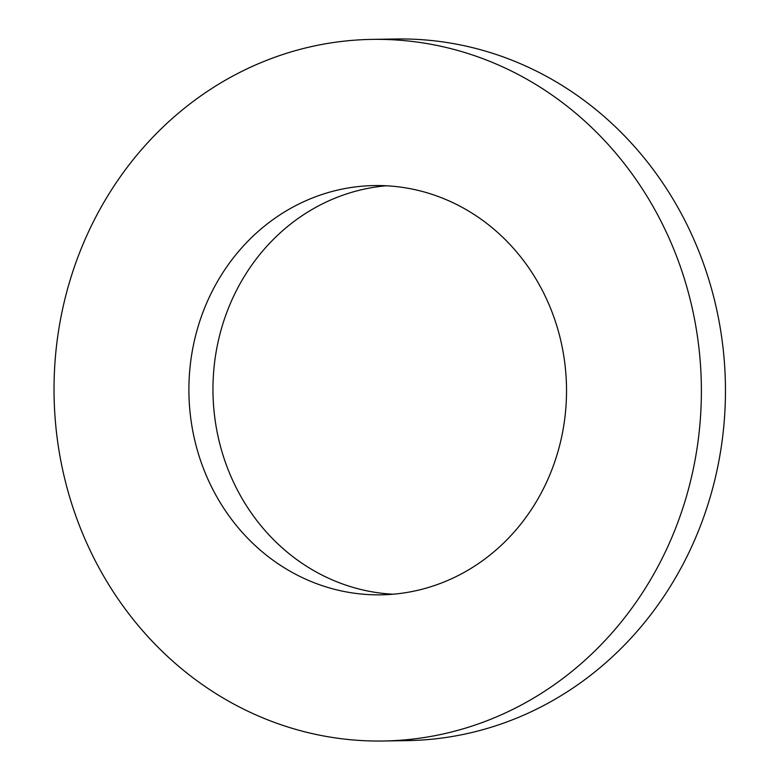 <?xml version="1.0" encoding="UTF-8"?>
<svg xmlns="http://www.w3.org/2000/svg" width="780" height="780" viewBox="0 0 780 780"><rect width="100%" height="100%" fill="white"/><g stroke="black" fill="none" stroke-linecap="round" stroke-linejoin="round"><path stroke-width="1.17" d="M231.855 702.985A350.854 323.671 -90.9 0 0 383.458 741A350.854 323.671 -90.9 0 0 701.337 384.901A350.854 323.671 -90.9 0 0 371.962 39.39A350.854 323.671 -90.9 0 0 62.176 311.074A350.854 323.671 -90.9 0 0 231.855 702.985M292.627 572.657A204.662 188.809 -90.9 0 0 381.059 594.828A204.662 188.809 -90.9 0 0 566.495 387.104A204.662 188.809 -90.9 0 0 374.361 185.562A204.662 188.809 -90.9 0 0 193.655 344.038A204.662 188.809 -90.9 0 0 292.627 572.657M383.458 741L407.521 740.61A350.854 323.671 -90.9 0 0 725.41 384.501A350.854 323.671 -90.9 0 0 396.035 39L371.962 39.39M386.402 185.776A204.662 188.809 -90.9 0 0 216.47 350.025A204.662 188.809 -90.9 0 0 316.7 572.257A204.662 188.809 -90.9 0 0 393.091 594.224"/></g></svg>
